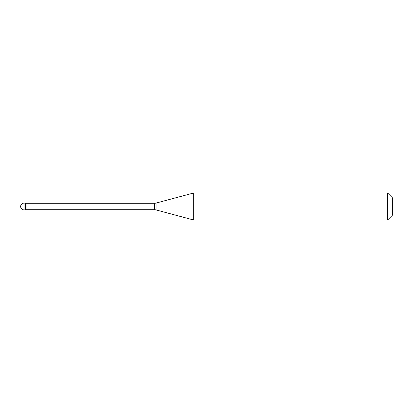 <?xml version="1.0" encoding="UTF-8"?>
<svg xmlns="http://www.w3.org/2000/svg" width="413" height="413" viewBox="0 0 413 413"><rect width="100%" height="100%" fill="white"/><g stroke="black" fill="none" stroke-linecap="round" stroke-linejoin="round"><path stroke-width="0.62" d="M24.031 203.119A3.381 3.381 0 0 0 20.65 206.5A3.381 3.381 0 0 0 24.031 209.881L26.055 209.881L26.055 203.119L25.379 203.119L25.379 209.881L25.379 203.119L24.031 203.119L24.031 209.881M26.055 209.711L154.328 209.711A6.758 6.758 0 0 1 156.078 209.938L193.682 220.015L387.621 220.015L392.35 215.287L392.35 197.713L387.621 192.985L387.621 220.015M26.055 203.289L154.328 203.289A6.758 6.758 0 0 0 156.078 203.062L193.682 192.985L193.682 220.015M193.682 192.985L387.621 192.985M154.328 203.289L154.328 209.711M156.078 203.062L156.078 209.938"/></g></svg>
